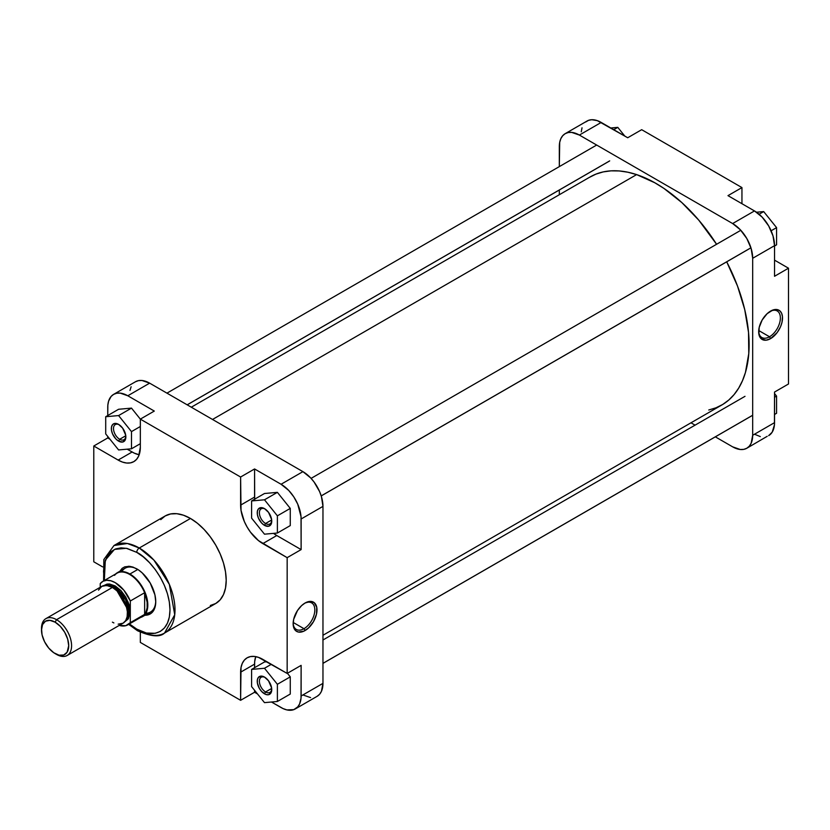 <?xml version="1.0" encoding="UTF-8"?>
<svg xmlns="http://www.w3.org/2000/svg" width="830" height="830" viewBox="0 0 830 830"><rect width="100%" height="100%" fill="white"/><g stroke="black" fill="none" stroke-linecap="round" stroke-linejoin="round"><path stroke-width="1.25" d="M769.524 336.762A15.345 8.86 120 0 0 780.366 318.284A15.345 8.86 120 0 0 770.043 311.426A15.345 8.86 -60 0 1 777.191 310.949A15.345 8.86 -60 0 1 779.546 323.244A15.345 8.86 -60 0 1 769.524 336.762L758.713 330.527L769.524 336.762A15.345 8.86 -60 0 1 761.847 337.519A15.345 8.86 -60 0 1 758.682 331.097A15.345 8.86 120 0 0 769.524 336.762L770.593 338.619L769.524 336.762M770.593 311.094A16.859 9.732 -60 0 1 782.514 317.973A16.859 9.732 -60 0 1 770.593 338.619L777.222 332.477L780.511 326.781L782.005 322.268L782.462 316.655L781.611 313.232L779.806 310.804L777.222 309.59L772.917 310.015L767.138 313.678L762.168 319.986L759.191 327.445L758.9 334.293L761.38 338.91L766.028 340.207L770.593 338.619A16.859 9.732 -60 0 1 758.672 331.741A16.859 9.732 -60 0 1 770.593 311.094L770.593 311.094M581.259 131.814L582.027 127.81M585.71 121.969L588.491 120.36L591.759 119.728L597.299 120.641L627.708 137.749L641.683 129.688L741.947 187.58L641.683 129.688L627.708 137.749L601.211 122.446A28.365 16.372 -120 0 0 587.028 121.045L565.189 133.661A28.365 16.372 60 0 1 579.371 135.062L601.211 122.446L579.371 135.062L732.641 223.55A28.365 16.372 60 0 1 752.686 258.286L774.535 245.67L774.535 276.276L788.5 268.204L774.535 260.143L788.5 268.204L788.5 383.989L788.5 268.204L774.535 276.276L774.535 245.67A28.365 16.372 -120 0 0 754.48 210.934L762.158 217.128L768.663 225.905L773.01 235.928L774.535 245.67L752.686 258.286L752.686 435.262A28.365 16.372 60 0 1 746.813 448.242A28.365 16.372 60 0 1 732.641 446.841L715.336 436.85L732.641 446.841L740.308 449.507L743.773 449.372L746.813 448.242L767.2 436.321M565.189 133.661L562.699 135.726L560.841 138.662L559.7 142.345L559.316 166.623L559.316 146.64A28.365 16.372 60 0 1 565.189 133.661L568.228 132.53L571.694 132.395L579.371 135.062L732.641 223.55L754.48 210.934L727.983 195.641L741.947 187.58L741.947 203.703L741.947 187.58L727.983 195.641L754.48 210.934L732.641 223.55L740.308 229.744L746.813 238.521L751.16 248.544L752.686 258.286L752.686 435.262L751.16 443.241L749.314 446.177L746.813 448.242M774.535 392.051L774.442 424.867L772.17 432.202L768.663 435.636A28.365 16.372 -120 0 0 774.535 422.646L752.686 435.262L774.535 422.646L774.535 392.051L788.5 383.989L774.535 392.051M760.301 436.59L754.48 434.225M695.073 425.157L690.985 422.792L695.073 425.157M559.316 194.728L559.316 190.008L559.316 194.728M774.535 393.555L776.579 396.086L776.579 413.278L774.535 414.461L776.579 413.278L776.579 396.086L774.535 397.269L776.579 396.086L774.535 393.555M756.514 212.231L763.683 211.588L776.579 227.628L776.579 244.819L774.535 246.002L776.579 244.819L776.579 227.628L771.122 230.782L776.579 227.628L763.683 211.588L759.108 214.233L763.683 211.588L756.514 212.231M610.807 127.986L617.79 127.364L624.783 136.058L617.79 127.364L613.754 129.688L617.79 127.364L610.807 127.986M589.29 177.433L595.982 174.113L603.244 171.903L611.015 170.845L619.222 170.949L627.791 172.204L636.62 174.601L212.522 419.461L636.62 174.601L654.756 182.735L663.886 188.379L681.835 202.572L698.787 220.168L716.581 244.279A131.669 76.018 -120 0 0 636.62 174.601A131.669 76.018 -120 0 0 590.172 176.915L191.294 407.208M322.963 635.272L721.841 404.988A131.669 76.018 -120 0 0 726.707 261.824L737.517 286.07L744.728 309.6L748.525 332.405L748.774 353.622L745.454 372.421L742.487 380.7L738.69 388.098L734.104 394.572L728.761 400.039L722.712 404.469L716.02 407.789L708.758 409.999M265.05 508.966A8.736 5.042 -120 0 0 259.396 513.106A8.736 5.042 -120 0 0 265.569 523.502L264.49 525.359A10.251 5.924 60 0 1 257.238 512.805A10.251 5.924 60 0 1 264.49 508.614L268.515 512.349L271.607 519.456L271.192 524.062L268.515 526.272L264.49 525.359L261.72 523.118L258.462 518.159L257.373 514.517L257.373 511.249L258.462 508.852L261.72 507.649L264.49 508.614A10.251 5.924 60 0 1 271.742 521.178A10.251 5.924 60 0 1 264.49 525.359L265.569 523.502A8.736 5.042 60 0 1 259.852 515.804A8.736 5.042 60 0 1 261.201 508.8A8.736 5.042 60 0 1 265.05 508.966M265.05 677.425A8.736 5.042 -120 0 0 259.396 681.565A8.736 5.042 -120 0 0 265.569 691.961L264.49 693.818A10.251 5.924 60 0 1 257.238 681.264A10.251 5.924 60 0 1 264.49 677.073L268.515 680.808L271.607 687.925L271.192 692.521L268.515 694.741L265.901 694.482L261.72 691.587L259.365 688.412L257.373 682.976L257.373 679.708L258.462 677.311L261.72 676.108L264.49 677.073A10.251 5.924 60 0 1 271.742 689.637A10.251 5.924 60 0 1 264.49 693.818L265.569 691.961A8.736 5.042 60 0 1 259.852 684.262A8.736 5.042 60 0 1 261.201 677.259A8.736 5.042 60 0 1 265.05 677.425M119.157 424.732A8.736 5.042 -120 0 0 113.503 428.871A8.736 5.042 -120 0 0 119.676 439.267L118.597 441.135A10.251 5.924 60 0 1 111.344 428.571A10.251 5.924 60 0 1 118.597 424.389L122.633 428.124L125.714 435.231L125.299 439.827L122.633 442.048L118.597 441.135L115.827 438.894L112.569 433.934L111.49 430.282L111.49 427.014L112.569 424.628L114.571 423.466L118.597 424.389A10.251 5.924 60 0 1 125.849 436.943A10.251 5.924 60 0 1 118.597 441.135L119.676 439.267A8.736 5.042 60 0 1 113.969 431.569A8.736 5.042 60 0 1 115.308 424.576A8.736 5.042 60 0 1 119.157 424.732M125.164 568.187A25.325 14.618 60 0 1 137.303 569.141A25.325 14.618 -120 0 0 121.844 571.58M144.015 615.175L147.304 615.051L151.423 613.111L153.498 610.735L155.366 605.755L155.739 601.698L154.919 594.861L150.178 582.992L142.262 572.949L138.62 570.003L133.049 567.108L129.49 566.299L124.718 566.849L122.083 568.363L119.219 572.223M293.156 623.029A15.345 8.86 120 0 0 303.988 628.694L305.067 630.551A16.859 9.732 -60 0 1 293.146 623.672A16.859 9.732 -60 0 1 305.067 603.016L301.601 605.61L297.503 610.507L293.654 619.377L293.198 624.99L294.048 628.414L295.843 630.841L298.437 632.055L303.894 631.163L308.521 627.957L313.491 621.649L316.469 614.2L316.759 607.353L314.28 602.736L310.679 601.397L305.067 603.016A16.859 9.732 -60 0 1 316.987 609.905A16.859 9.732 -60 0 1 305.067 630.551L303.988 628.694A15.345 8.86 -60 0 1 296.32 629.451A15.345 8.86 -60 0 1 293.156 623.029M293.187 622.459L303.988 628.694L293.187 622.459M136.753 552.365C146.474 556.432 169.538 581.259 169.984 609.926C169.538 638.062 146.474 636.268 136.753 629.109A3.548 2.044 120 0 0 137.49 630.727A3.548 2.044 -60 0 1 136.753 629.109L129.418 623.921L136.753 629.109L146.402 633.031L155.22 633.3L160.252 631.433L164.382 628.009L167.453 623.143L169.351 617.043L169.984 609.926L169.351 602.072L167.453 593.782L164.382 585.368L160.252 577.172L155.22 569.494L149.473 562.626L143.237 556.847L136.753 552.365A3.548 2.044 -60 0 1 139.264 548.018A3.548 2.044 120 0 0 136.753 552.365L127.104 548.443L121.087 547.852L115.671 548.9L111.064 551.566L107.444 555.726L104.165 564.431L103.522 571.548L104.341 580.502L105.306 560.177L114.467 549.408L126.295 548.277L136.753 552.365M164.537 633.062L174.736 614.76L169.351 584.403L153.934 560.125L139.264 548.018A50.547 29.185 60 0 1 172.277 592.558A50.547 29.185 60 0 1 164.537 633.062A50.547 29.185 60 0 1 139.264 630.551A3.548 2.044 -60 0 1 137.49 630.727C150.956 636.62 159.972 637.399 164.537 633.062L215.738 603.493A50.547 29.185 -120 0 0 223.488 562.999A50.547 29.185 -120 0 0 190.475 518.46L139.264 548.018L190.475 518.46A50.547 29.185 -120 0 0 165.201 515.949L160.75 519.642M271.669 688.433L265.569 691.961L271.669 688.433M125.776 435.75L119.676 439.267L125.776 435.75M271.669 519.974L265.569 523.502L271.669 519.974M254.644 499.193A31.395 18.125 -120 0 1 254.571 497.077L240.607 505.138L254.571 497.077L254.571 468.96L240.607 477.022L254.571 468.96L281.069 484.264L302.919 471.648L310.586 477.841L314.051 481.981L319.592 491.568L321.438 496.641L322.963 506.383L322.963 683.36L321.438 691.338L319.592 694.274L317.091 696.339A28.365 16.372 -120 0 0 322.963 683.36L322.963 506.383L301.124 518.989L322.963 506.383A28.365 16.372 -120 0 0 302.919 471.648L281.069 484.264A28.365 16.372 60 0 1 301.124 518.989L301.124 549.595L276.774 535.537L301.124 549.595L287.159 557.656L262.809 543.598L276.774 535.537A31.395 18.125 -120 0 1 273.506 533.368L276.774 535.537L262.809 543.598A31.395 18.125 60 0 1 240.607 505.138L240.607 477.022L140.332 419.129L154.297 411.068L127.799 395.775L154.297 411.068L140.332 419.129L131.493 408.121L118.597 415.571L105.711 416.722L105.711 433.914L118.597 449.943L131.493 448.791L131.493 431.61L118.597 415.571L131.493 408.121L118.597 409.273L105.711 416.722L105.711 433.914L118.597 449.943L131.493 448.791L131.493 431.61L118.597 415.571L105.711 416.722L118.597 409.273L131.493 408.121L140.343 419.129L140.332 447.256A31.395 18.125 60 0 1 133.838 461.625A31.395 18.125 60 0 1 118.13 460.069L93.78 446.011L93.78 561.796L102.598 566.88L93.78 561.796L93.78 446.011L118.13 460.069L132.105 452.008L127.198 449.175L134.273 453.139L139.181 454.757A31.395 18.125 -120 0 1 132.105 452.008L118.13 460.069L122.467 462.082L126.627 463.026L130.466 462.87L133.838 461.625L136.597 459.332L138.641 456.085L140.332 447.256L140.332 419.129L240.607 477.022L241.032 510.388L244.342 521.541L247.112 527.019L250.473 532.154L258.472 540.6L287.159 557.656L287.159 673.431L258.472 657.37L254.312 656.426L250.473 656.572L247.112 657.827L244.342 660.109L242.298 663.357L241.032 667.445L240.607 700.313L140.332 642.42L140.332 632.242L140.332 642.42L240.607 700.313L254.571 692.251L257.497 693.942L254.571 692.251L240.607 700.313L240.607 672.196A31.395 18.125 60 0 1 247.112 657.827A31.395 18.125 60 0 1 262.809 659.373L287.159 673.431L287.159 557.656L301.124 549.595L301.031 516.665L297.742 504.173L293.789 496.859L288.747 490.457L281.069 484.264L254.571 468.96L254.675 499.65M135.466 381.759L138.506 380.628L141.972 380.493L149.649 383.159L302.919 471.648L149.649 383.159L127.799 395.775L120.132 393.098L116.657 393.244L113.627 394.364L111.127 396.439L108.616 401.129L107.848 405.133L107.744 415.54L107.744 407.354A28.365 16.372 60 0 1 113.627 394.364A28.365 16.372 60 0 1 127.799 395.775L149.649 383.159A28.365 16.372 -120 0 0 135.466 381.759L113.627 394.364M107.744 436.445L107.744 437.95L109.996 439.246L107.744 437.95L107.744 436.445M255.733 656.623L254.675 661.686L254.571 667.693L254.571 664.135L240.607 672.196L254.571 664.135A31.395 18.125 -120 0 1 255.733 656.623M254.571 690.301L254.571 692.251L254.571 690.301M271.483 702.014L283.04 708.571L286.889 709.909L293.789 709.64L297.742 706.89L299.599 703.954L301.031 698.186L301.124 665.37L287.159 673.431L301.124 665.37L301.124 695.976A28.365 16.372 60 0 1 295.252 708.955A28.365 16.372 60 0 1 281.069 707.554L271.483 702.014M264.49 661.966L266.918 661.749L264.49 661.966L251.594 669.416L251.594 686.597L264.49 702.637L277.386 701.485L277.386 684.293L264.49 668.264L251.594 669.416L251.594 686.597L264.49 702.637L277.386 701.485L290.272 694.046L277.386 701.485L277.386 684.293L290.272 676.855L290.272 694.046L290.272 676.855L277.386 684.293L264.49 668.264L271.337 664.301L264.49 668.264L251.594 669.416L264.49 661.966M287.408 673.296L290.272 676.855L287.408 673.296M264.49 493.508L277.386 492.356L290.272 508.396L290.272 525.587L277.386 533.026L277.386 515.835L264.49 499.795L251.594 500.947L251.594 518.138L264.49 534.178L277.386 533.026L290.272 525.587L290.272 508.396L277.386 515.835L290.272 508.396L277.386 492.356L264.49 499.795L277.386 492.356L264.49 493.508L251.594 500.947L251.594 518.138L264.49 534.178L277.386 533.026L277.386 515.835L264.49 499.795L251.594 500.947L264.49 493.508M271.721 520.514A8.736 5.042 60 0 1 269.937 523.938A8.736 5.042 60 0 1 265.569 523.502A8.736 5.042 -120 0 0 271.721 520.514M125.828 436.29A8.736 5.042 60 0 1 124.044 439.703A8.736 5.042 60 0 1 119.676 439.267A8.736 5.042 -120 0 0 125.828 436.29M271.721 688.973A8.736 5.042 60 0 1 269.937 692.396A8.736 5.042 60 0 1 265.569 691.961A8.736 5.042 -120 0 0 271.721 688.973M322.963 683.36L301.124 695.976L322.963 683.36M103.594 580.938L103.833 559.555L113.99 545.518A50.547 29.185 60 0 1 139.264 548.018L127.353 543.505L113.99 545.518L165.201 515.949L170.617 513.946L176.79 513.697L183.503 515.223L190.475 518.46L197.447 523.274L204.149 529.499L210.322 536.875L215.738 545.134L220.189 553.952L223.488 562.989L225.521 571.912L226.206 580.357L225.521 588.014L223.488 594.581L220.189 599.81L215.738 603.493L210.322 605.495M145.893 613.235A25.325 14.618 -120 0 0 155.729 601.055A25.325 14.618 60 0 1 150.489 612.042M302.919 694.938L310.586 697.605M131.119 386.759L129.978 390.442M93.78 446.011L107.744 437.95L93.78 446.011M304.517 603.348A15.345 8.86 -60 0 1 311.655 602.881A15.345 8.86 -60 0 1 314.01 615.175A15.345 8.86 -60 0 1 303.988 628.694A15.345 8.86 120 0 0 314.829 610.206A15.345 8.86 120 0 0 304.517 603.348M131.493 448.791L140.332 443.687L131.493 448.791M131.493 431.61L140.332 426.495L131.493 431.61M136.753 568.82L136.753 568.82A26.84 15.5 60 0 1 155.739 601.698A26.84 15.5 60 0 1 144.389 615.206M117.061 590.97L126.71 607.674A20.003 11.547 60 0 0 117.061 590.97M103.781 585.617L107.008 584.102L109.581 583.998L115.266 585.98A1.017 0.581 -60 0 1 114.55 587.225L113.274 587.962L114.55 587.225A20.003 11.547 -120 0 1 127.021 603.047A20.003 11.547 -120 0 1 126.326 619.408L128.681 610.963L125.631 599.789L114.55 587.225A1.017 0.581 120 0 0 115.266 585.98L128.173 602.082L129.822 615.009L124.77 621.826M41.521 629.223A21.269 12.284 60 0 1 45.909 618.63A21.269 12.284 60 0 1 56.544 619.678A21.269 12.284 60 0 1 70.436 638.426A21.269 12.284 60 0 1 67.178 655.472A21.269 12.284 60 0 1 56.544 654.413L55.112 653.584A19.246 11.112 60 0 1 41.5 630.022A19.246 11.112 60 0 1 55.112 622.158L56.544 619.678A21.269 12.284 -120 0 0 41.5 628.362L42.081 634.919L44.592 641.766L48.69 648.033L53.774 652.743L59.055 655.192L63.744 655.005L67.106 652.214L68.714 645.73L67.676 639.121L64.73 632.315L60.32 626.36L55.112 622.158L49.904 620.352L45.484 621.203L42.538 624.606L41.5 630.022M129.905 574.018L137.801 569.453L129.905 574.018A25.325 14.618 -120 0 0 115.588 574.018A25.325 14.618 60 0 1 117.238 572.762A25.325 14.618 60 0 1 129.905 574.018L129.905 574.018A25.325 14.618 60 0 1 146.443 596.334A25.325 14.618 60 0 1 142.563 616.617A25.325 14.618 60 0 1 140.654 617.437A25.325 14.618 -120 0 0 146.889 597.953A25.325 14.618 -120 0 0 129.905 574.018M114.55 575.356A25.066 14.473 60 0 1 129.594 574.402A25.066 14.473 -120 0 0 117.061 573.157L102.733 581.436A25.066 14.473 60 0 1 130.31 600.993L144.638 592.724A25.066 14.473 -120 0 0 129.594 574.402A25.066 14.473 60 0 1 144.638 592.724A25.066 14.473 60 0 1 144.638 614.387L130.31 622.656A25.066 14.473 60 0 1 127.799 624.855A25.066 14.473 60 0 1 119.271 625.395L125.755 625.696L130.31 622.656L130.31 600.993L123.867 590.213L115.266 582.67L110.826 580.761L106.665 580.274L103.055 581.249L100.233 583.625A25.066 14.473 60 0 1 102.733 581.436M127.799 624.855L142.127 616.576A25.066 14.473 -120 0 0 144.638 614.387A25.066 14.473 60 0 1 138.973 617.655M114.55 587.225A20.003 11.547 -120 0 0 106.707 585.43L114.55 587.225M112.403 587.433A21.269 12.284 -120 0 0 101.768 586.374L106.645 585.43L112.403 587.433L56.544 619.678L112.403 587.433L116.771 590.701L120.765 595.183L124.033 600.495L126.295 606.17L127.374 611.731L127.156 616.7L125.672 620.643L123.037 623.216A21.269 12.284 -120 0 0 126.295 606.17A21.269 12.284 -120 0 0 112.403 587.433M98.511 590.13L101.768 586.374L45.909 618.63M67.178 655.472L123.037 623.216L118.161 624.16M113.876 622.925L112.403 622.158M100.233 583.625L100.233 587.267L100.233 583.625M103.843 585.575L115.266 585.98L120.952 590.566L125.776 597.071L129.003 604.499L130.134 611.72L128.38 618.796L124.697 621.846M144.638 592.724L144.638 614.387L130.31 622.656L130.31 600.993L144.638 592.724L144.638 614.387L145.79 612.54L147.149 607.851L147.149 602.165L144.638 592.724M56.544 654.413A21.269 12.284 -120 0 0 71.577 645.73A21.269 12.284 -120 0 0 56.544 619.678L55.112 622.158A19.246 11.112 60 0 1 68.714 645.73A19.246 11.112 60 0 1 55.112 653.584L56.544 654.413L55.112 653.584M187.165 404.822L609.697 160.875L187.165 404.822M321.21 495.884L750.932 247.786L321.21 495.884M322.963 663.336L752.686 415.239L322.963 663.336M128.546 566.236L117.238 572.762M317.091 696.339L295.252 708.955M153.872 610.091L142.563 616.617M137.49 630.727L128.66 624.357M166.944 393.15L596.666 145.053M187.207 404.843L609.251 161.176M311.094 478.381L740.817 230.284M321.22 495.925L750.942 247.828M322.963 639.992L745.008 396.325M322.963 663.378L752.686 415.28"/></g></svg>
